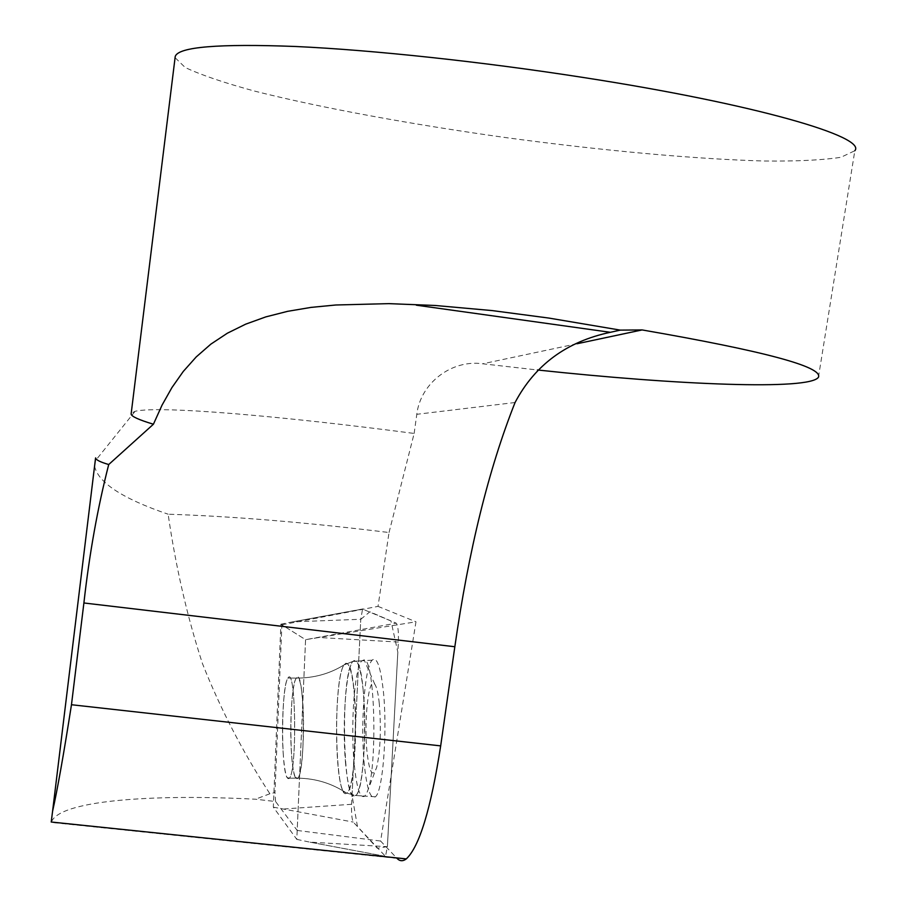 <?xml version="1.0" encoding="UTF-8"?>
<svg xmlns="http://www.w3.org/2000/svg" width="906" height="906" viewBox="0 0 906 906"><rect width="100%" height="100%" fill="white"/><g stroke="black" fill="none" stroke-linecap="round" stroke-linejoin="round"><path stroke-width="0.68" stroke-dasharray="4.53 3.4" d="M281.868 624.812L378.029 606.386L389.036 532.524C306.783 522.422 233.159 516.318 168.131 514.212C175.753 566.907 187.191 616.692 202.457 663.554C220.396 708.866 242.876 752.274 269.886 793.758L274.96 792.603L281.868 624.812L305.571 639.67L297.191 830.451L275.571 801.527L255.435 799.217C149.615 793.769 58.109 800.745 51.268 822.433L396.975 858.344L380.599 841.04L415.979 621.799L305.571 639.67L280.883 624.189L273.329 807.167L296.794 839.375L305.571 639.67L396.239 623.169C397.972 625.276 398.685 631.573 398.368 642.06L387.394 846.691L385.492 856.363L353.238 822.07C351.879 819.375 351.335 813.441 351.596 804.29L360.769 619.274L362.57 609.092L396.239 623.169M297.191 830.451L380.599 841.04M269.886 793.758L255.435 799.217M94.564 466.16C98.097 482.649 122.616 498.674 168.131 514.212M287.043 777.552L289.422 778.186C297.406 770.259 295.752 664.279 287.972 678.05C281.438 684.619 280.656 767.597 287.043 777.552M275.571 801.527L274.96 792.603M389.036 532.524L414.144 433.442C283 416.239 159.569 405.424 135.119 411.279L131.211 413.351M818.435 377.258L854.822 150.736L840.927 157.293C822.75 160.113 797.291 161.359 764.539 161.019C694.426 159.116 600.893 150.441 506.465 137.689C412.139 124.541 320.883 107.871 254.688 91.121C224.02 82.786 200.849 74.904 185.164 67.474L175.073 57.667M414.144 433.442L416.794 414.302C420.486 383.136 451.596 359.308 482.717 363.793L537.417 369.976M378.029 606.386L415.979 621.799M354.235 764.302C350.384 725.661 354.484 667.745 361.811 660.814L364.133 659.874C375.061 658.673 377.768 769.511 367.123 792.138L364.858 796.08C360.226 799.092 356.692 788.503 354.235 764.302M379.263 703.249C378.164 693.135 376.658 686.782 374.767 684.189C368.787 675.129 363.702 721.165 367.032 752.139C369.523 773.35 372.762 778.345 376.737 767.122C380.463 750.043 381.301 728.752 379.263 703.249M283.329 755.23C281.098 726.487 283.669 682.818 287.972 678.05C295.752 664.279 297.406 770.259 289.422 778.186C286.749 780.587 284.722 772.931 283.329 755.23M296.794 839.375L309.637 842.104L387.394 846.691M273.329 807.167L353.238 822.07M280.883 624.189L292.468 621.878L360.769 619.274M364.359 765.094C360.282 726.091 364.518 667.178 372.162 660.168C376.715 656.295 380.384 666.069 383.159 689.466C387.734 729.092 383.057 791.606 375.378 796.804C370.599 799.783 366.93 789.217 364.359 765.094M360.769 619.342L369.852 611.799L390.984 620.904L397.825 652.173L387.394 846.623L377.315 848.231L357.508 826.714L352.038 795.491L360.769 619.342M515.061 402.513L416.794 414.302M576.986 343.759L482.717 363.793M345.628 763.985C341.913 725.661 345.911 668.186 352.978 661.357L356.522 661.38C367.587 669.794 367.055 788.277 355.865 795.491C351.392 798.435 347.983 787.926 345.628 763.985M343.567 791.663L346.67 793.146C357.462 790.451 358.595 672.716 347.927 664.155L345.979 663.192L344.042 664.913C334.382 677.529 333.963 778.786 343.567 791.663M295.458 777.541C288.867 767.597 289.637 684.664 296.364 678.096C304.393 664.347 306.137 770.247 297.915 778.175L295.458 777.541M398.368 642.06L318.901 637.507M384.71 856.272L309.637 842.104L385.492 856.363M351.596 804.29L284.518 808.945M363.102 608.889L292.468 621.878L362.57 609.092M363.17 690.157C360.611 667.178 357.213 657.575 352.978 661.357C340.022 673.215 342.74 810.779 355.865 795.491C363 790.349 367.383 729.036 363.17 690.157M354.121 691.754C358.187 730.361 353.589 791.029 346.67 793.146C335.039 802.614 332.729 679.874 344.042 664.913C348.21 659.523 351.573 668.469 354.121 691.754M302.593 699.84C301.075 682.716 299.003 675.468 296.364 678.096C291.936 682.864 289.308 726.51 291.619 755.23C293.068 772.931 295.163 780.576 297.915 778.175C302.321 773.984 305.084 728.707 302.593 699.84M135.119 411.279L95.198 460.984M375.378 796.804L355.865 795.491L346.67 793.146L355.865 795.491L364.846 796.091M372.162 660.168L352.978 661.357L344.042 664.913C329.852 673.736 313.963 678.13 296.364 678.096L287.972 678.05L296.364 678.096C313.963 678.13 329.852 673.736 344.042 664.913L352.978 661.357L361.811 660.814M346.67 793.146C331.924 783.396 315.673 778.401 297.915 778.175L289.422 778.186L297.915 778.175C315.673 778.401 331.924 783.396 346.67 793.146M367.134 792.138L376.737 767.122M374.767 684.189L364.133 659.874"/><path stroke-width="1.36" d="M94.564 466.16L95.662 457.926C95.821 459.84 100.181 462.037 108.72 464.529C97.712 507.405 89.434 553.555 83.896 602.977L71.472 704.732C63.658 754.562 57.35 790.066 52.582 811.266L51.223 821.991M131.211 413.351L131.121 414.042C131.438 416.466 138.867 419.852 153.42 424.223L162.015 405.197L171.936 387.575L183.284 371.437L196.228 356.919L210.871 344.133L227.349 333.215L245.696 324.155L265.832 316.885L287.655 311.324L311.03 307.394L335.832 304.994L388.742 303.635L435.208 305.481L492.298 310.599L548.9 318.074L620.259 330.112L642.105 329.931L576.986 343.759M175.073 57.667L175.232 56.432C178.448 46.886 218.573 43.567 295.605 46.489C372.219 49.989 481.947 61.665 583.951 77.588C756.159 104.247 867.201 136.976 854.822 150.736M537.417 369.976C677.439 385.016 809.556 390.52 818.435 377.258C823.135 366.896 764.347 351.109 642.105 329.931M396.975 858.344C399.761 861.289 402.876 861.47 406.307 858.899C419.433 846.555 430.882 808.888 440.678 745.887L454.835 646.737C468.674 550.18 488.742 468.764 515.061 402.513C534.97 364.88 566.76 341.483 610.406 332.298L620.259 330.112M108.72 464.529L153.42 424.223M83.896 602.977L454.835 646.737M71.472 704.732L440.678 745.887M52.582 811.266L95.572 457.926M131.121 414.042L175.232 56.432M610.406 332.309L416.33 305.186M405.729 858.843L51.212 822.014"/></g></svg>
